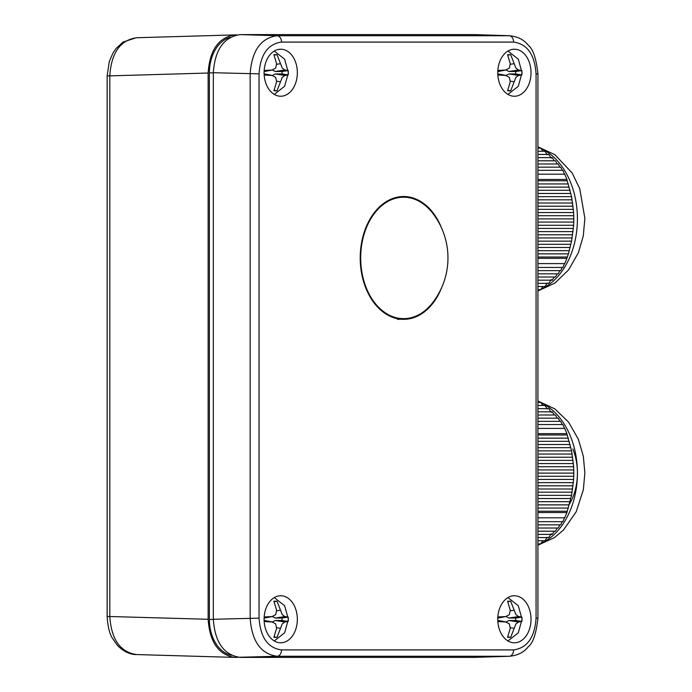 <?xml version="1.0" encoding="UTF-8"?>
<svg xmlns="http://www.w3.org/2000/svg" width="692" height="692" viewBox="0 0 692 692"><rect width="100%" height="100%" fill="white"/><g stroke="black" fill="none" stroke-linecap="round" stroke-linejoin="round"><path stroke-width="1.04" d="M432.413 212.868A60.723 42.939 90 0 0 372.763 215.722A60.723 42.939 90 0 0 372.763 300.129A60.723 42.939 90 0 0 432.413 302.984A73.084 73.084 0 0 0 432.422 212.868M441.539 227.979A61.406 43.423 90 0 0 404.621 196.537A61.406 43.423 90 0 0 372.936 214.503A61.406 43.423 90 0 0 363.715 282.068A61.406 43.423 90 0 0 404.621 319.315A61.406 43.423 90 0 0 434.334 301.349A61.406 43.423 90 0 0 441.539 287.872M264.171 70.437L272.129 70.013L275.684 68.093L276.584 63.707L273.911 54.659L276.999 54.659L282.241 68.093L284.888 70.013L288.235 70.549L288.313 72.729L288.235 74.918L284.888 75.445L282.241 77.366L276.999 90.799L273.911 90.799L276.584 81.751L275.684 77.366L272.129 75.445L264.171 75.03M264.603 73.957L272.882 75.532L264.119 73.957M272.129 70.013L264.603 71.501L272.129 70.013M264.119 71.501L264.603 71.501M274.127 55.101L276.999 54.659M284.888 70.013L275.26 71.501L282.033 71.501L288.235 70.549M272.388 75.437L275.26 73.957L284.888 75.445M282.033 71.501L282.033 73.957L275.26 73.957M275.26 71.501L272.388 70.03M282.033 73.957L288.235 74.918M274.127 90.358L276.999 90.799M264.171 616.97L272.129 616.555L275.684 614.634L276.584 610.249L273.911 601.201L276.999 601.201L282.241 614.634L284.888 616.555L288.235 617.082L288.313 619.271L288.235 621.451L284.888 621.987L282.241 623.907L276.999 637.341L273.911 637.341L276.584 628.293L275.684 623.907L272.129 621.987L264.171 621.563M264.603 620.499L272.882 622.073L264.119 620.499M272.129 616.555L264.603 618.043L272.129 616.555M264.119 618.043L264.603 618.043M284.888 616.555L275.26 618.043L272.388 616.563M274.127 601.642L276.999 601.201M275.26 618.043L282.033 618.043L288.235 617.082M272.388 621.97L275.26 620.499L284.888 621.987M282.033 618.043L282.033 620.499L275.26 620.499M282.033 620.499L288.235 621.451M274.127 636.899L276.999 637.341M497.851 616.97L505.8 616.555L509.355 614.634L510.263 610.249L507.582 601.201L510.67 601.201L515.912 614.634L518.559 616.555L521.906 617.082L521.984 619.271L521.906 621.451L518.559 621.987L515.912 623.907L510.67 637.341L507.582 637.341L510.263 628.293L509.355 623.907L505.8 621.987L497.851 621.563M498.283 620.499L506.553 622.073L497.79 620.499M505.8 616.555L498.283 618.043L505.8 616.555M507.798 601.642L510.67 601.201M518.559 616.555L508.94 618.043L515.713 618.043L521.906 617.082M497.79 618.043L498.283 618.043M508.94 618.043L506.06 616.563M515.713 618.043L515.713 620.499L521.906 621.451M515.713 620.499L508.94 620.499L518.559 621.987M506.06 621.97L508.94 620.499M507.798 636.899L510.67 637.341M497.851 70.437L505.8 70.013L509.355 68.093L510.263 63.707L507.582 54.659L510.67 54.659L515.912 68.093L518.559 70.013L521.906 70.549L521.984 72.729L521.906 74.918L518.559 75.445L515.912 77.366L510.67 90.799L507.582 90.799L510.263 81.751L509.355 77.366L505.8 75.445L497.851 75.03M498.283 73.957L506.553 75.532L497.79 73.957M505.8 70.013L498.283 71.501L505.8 70.013M518.559 70.013L508.94 71.501L515.713 71.501L521.906 70.549M507.798 55.101L510.67 54.659M497.79 71.501L498.283 71.501M506.06 75.437L508.94 73.957L518.559 75.445M515.713 71.501L515.713 73.957L508.94 73.957M508.94 71.501L506.06 70.03M515.713 73.957L521.906 74.918M507.798 90.358L510.67 90.799M537.926 428.391L564.733 428.391A84.208 59.538 90 0 1 566.886 433.659L567.206 434.974L537.926 434.974M537.926 433.659L566.886 433.659M537.926 517.806L564.733 517.806A84.208 59.538 90 0 0 566.886 512.547L571.575 495.342L573.607 479.79A73.715 52.125 -90 0 0 573.651 479.063L573.815 473.735A73.715 52.125 -90 0 0 573.815 472.472L573.651 467.143A73.715 52.125 -90 0 0 573.607 466.417L571.575 450.855L567.206 434.974M537.926 457.213L572.665 457.213M573.045 460.388L537.926 460.388M554.275 415.001L552.277 411.827L537.926 411.827M557.268 418.176L555.425 415.001L537.926 415.001M559.914 421.359L558.228 418.176L537.926 418.176M562.224 424.533L560.702 421.359L537.926 421.359M564.724 428.876L562.864 424.533L537.926 424.533M537.926 438.148L568.426 438.148M538.506 402.294L537.926 401.559A73.715 52.125 90 0 1 539.786 402.294M543.021 405.469L540.599 402.294L537.926 402.294M572.094 454.038L537.926 454.038M570.779 447.681L537.926 447.681M537.926 450.855L571.575 450.855M537.926 543.912L540.599 543.912L543.021 540.737M537.926 544.639L538.506 543.912M537.926 540.737L544.863 540.737L547.363 537.26M537.926 537.554L548.756 537.554L551.325 533.757M537.926 534.38L552.277 534.38L554.275 531.205M537.926 521.673L562.864 521.673L564.724 517.331M537.926 524.847L560.702 524.847L562.224 521.673M537.926 528.022L558.228 528.022L559.914 524.847M537.926 531.205L555.425 531.205L557.268 528.022M566.886 512.547L537.926 512.547M567.206 511.232L537.926 511.232M537.926 508.058L568.426 508.058M569.144 504.875L537.926 504.875M537.926 501.7L570.156 501.7M570.779 498.525L537.926 498.525M537.926 495.342L571.575 495.342M572.094 492.168L537.926 492.168M537.926 488.993L572.665 488.993M573.045 485.81L537.926 485.81M537.926 482.635L573.4 482.635M573.651 479.063L573.607 479.79M573.374 479.461L537.926 479.461M537.926 476.278L573.772 476.278M573.815 472.472L573.374 473.103L573.815 473.735M573.374 473.103L537.926 473.103M537.926 469.929L573.772 469.929M573.607 466.417L573.651 467.143M573.374 466.745L537.926 466.745M537.926 463.571L573.4 463.571M537.926 444.506L570.156 444.506M569.144 441.323L537.926 441.323M551.325 412.449L548.756 408.643L537.926 408.643M547.363 408.946L544.863 405.469L537.926 405.469M537.926 253.852L568.426 253.852L566.886 258.341A84.208 59.538 90 0 1 564.733 263.609L537.926 263.609M566.886 258.341L537.926 258.341M537.926 276.999L555.425 276.999L557.268 273.824M537.926 267.467L562.864 267.467L564.724 263.124M537.926 270.641L560.702 270.641L562.224 267.467M537.926 273.824L558.228 273.824L559.914 270.641M537.926 280.173L552.277 280.173L554.275 276.999M568.426 253.852L571.575 241.145L573.607 225.583A73.715 52.125 -90 0 0 573.651 224.857L573.607 225.583M567.206 257.026L537.926 257.026M537.926 179.453L566.886 179.453L567.206 180.768L537.926 180.768M537.926 174.194L564.733 174.194A84.208 59.538 90 0 1 566.886 179.453M564.724 174.669L562.864 170.327L537.926 170.327M573.651 224.857L573.815 219.528A73.715 52.125 -90 0 0 573.815 218.265L573.651 212.937A73.715 52.125 -90 0 0 573.607 212.21L571.575 196.658L567.206 180.768M554.275 160.795L552.277 157.62L537.926 157.62M557.268 163.978L555.425 160.795L537.926 160.795M559.914 167.153L558.228 163.978L537.926 163.978M562.224 170.327L560.702 167.153L537.926 167.153M551.325 158.243L548.756 154.446L537.926 154.446M547.363 154.74L544.863 151.263L537.926 151.263M543.021 151.263L540.599 148.088L537.926 148.088M538.506 148.088L537.926 147.361M537.926 289.706L540.599 289.706L543.021 286.531M539.786 289.706A73.715 52.125 90 0 1 537.943 290.406L538.506 289.706M537.926 286.531L544.863 286.531L547.363 283.054M537.926 283.357L548.756 283.357L551.325 279.551M573.374 225.255L537.926 225.255M537.926 228.429L573.4 228.429M573.045 231.612L537.926 231.612M537.926 234.787L572.665 234.787M572.094 237.962L537.926 237.962M537.926 241.145L571.575 241.145M570.779 244.319L537.926 244.319M537.926 247.494L570.156 247.494M569.144 250.677L537.926 250.677M537.926 222.071L573.772 222.071M573.815 218.265L573.374 218.897L573.815 219.528M573.374 218.897L537.926 218.897M537.926 215.722L573.772 215.722M573.607 212.21L573.651 212.937M573.374 212.539L537.926 212.539M537.926 209.365L573.4 209.365M573.045 206.19L537.926 206.19M537.926 203.007L572.665 203.007M572.094 199.832L537.926 199.832M537.926 196.658L571.575 196.658M570.779 193.475L537.926 193.475M537.926 190.3L570.156 190.3M569.144 187.125L537.926 187.125M537.926 183.942L568.426 183.942M536.066 73.854C534.726 54.564 527.235 43.977 513.602 42.082L281.514 42.082A6.358 4.498 -90 0 0 277.12 35.733C260.815 37.999 251.827 50.706 250.167 73.854L250.167 618.146C251.827 641.294 260.815 654.001 277.12 656.267L509.208 656.267A6.358 4.498 90 0 0 513.602 649.918C527.235 648.023 534.726 637.436 536.066 618.146L536.066 73.854L537.926 73.854L537.926 618.146C536.213 633.578 533.039 643.05 528.403 646.57C524.277 652.072 518.074 655.298 509.805 656.258L473.959 657.4L240.271 657.4C223.931 655.099 214.944 642.392 213.318 619.279L213.318 72.721C214.944 49.608 223.931 36.901 240.271 34.6L473.959 34.6L509.822 35.742M509.822 656.258L473.959 657.4M264.093 619.271A23.511 16.625 -90 0 1 280.165 595.769A23.511 16.625 -90 0 1 297.344 619.271A23.511 16.625 -90 0 1 280.165 642.773A23.511 16.625 -90 0 1 264.093 619.271M497.764 72.729A23.511 16.625 -90 0 1 513.836 49.227A23.511 16.625 -90 0 1 531.024 72.729A23.511 16.625 -90 0 1 513.836 96.231A23.511 16.625 -90 0 1 497.764 72.729M264.093 72.729A23.511 16.625 -90 0 1 280.165 49.227A23.511 16.625 -90 0 1 297.344 72.729A23.511 16.625 -90 0 1 280.165 96.231A23.511 16.625 -90 0 1 264.093 72.729M497.764 619.271A23.511 16.625 -90 0 1 513.836 595.769A23.511 16.625 -90 0 1 531.024 619.271A23.511 16.625 -90 0 1 513.836 642.773A23.511 16.625 -90 0 1 497.764 619.271M397.554 319.367A61.329 43.362 90 0 0 400.772 319.194M513.602 42.082A6.358 4.498 90 0 0 509.208 35.733L509.805 35.742C518.074 36.702 524.277 39.928 528.403 45.43C533.039 48.95 536.213 58.422 537.926 73.854M231.396 655.281A36.218 25.613 -90 0 1 209.382 619.418L209.382 72.876A36.218 25.613 -90 0 1 230.367 37.264M236.863 34.903L234.545 34.911C218.49 37.576 209.693 50.274 208.136 73.032L208.136 619.279C209.693 642.029 218.49 654.736 234.545 657.391L277.12 656.267A6.358 4.498 -90 0 0 281.514 649.918C267.882 648.023 260.391 637.436 259.05 618.146L259.05 73.854C260.391 54.564 267.882 43.977 281.514 42.082M136.756 37.74C120.322 40.015 111.334 52.722 109.803 75.869L208.136 73.032M208.136 619.279L107.139 616.442L107.139 75.869L109.803 75.869L109.803 616.442C111.325 639.581 120.313 652.288 136.756 654.563M276.653 64.295L280.424 63.707M280.424 81.751L276.653 81.172M276.653 610.828L280.424 610.249M280.424 628.293L276.653 627.705M510.324 610.828L514.095 610.249M514.095 628.293L510.324 627.705M510.324 64.295L514.095 63.707M514.095 81.751L510.324 81.172M540.997 402.813A73.715 52.125 90 0 1 570.433 436.245A73.715 52.125 90 0 1 540.997 543.393M539.786 543.912A73.715 52.125 90 0 1 537.943 544.613M572.838 448.952A48.302 34.15 90 0 1 569.352 504.278M537.943 147.387A73.715 52.125 90 0 1 539.786 148.088M540.997 148.607A73.715 52.125 90 0 1 570.433 255.755A73.715 52.125 90 0 1 540.997 289.187M537.926 618.146L536.066 618.146M513.602 649.918L281.514 649.918M473.959 34.6L509.208 35.733L277.12 35.733L240.271 34.6M213.318 72.721L259.05 73.854M259.05 618.146L213.318 619.279M209.382 72.876L213.318 72.876M213.318 619.427L209.382 619.427M274.266 94.397L284.62 86.275L288.391 72.729L284.62 59.183L274.266 51.061M274.266 640.939L284.62 632.817L288.391 619.271L284.62 605.725L274.266 597.603M507.945 640.939L518.291 632.817L522.062 619.271L518.291 605.725L507.945 597.603M507.945 94.397L518.291 86.275L522.062 72.729L518.291 59.183L507.945 51.061M537.926 401.014L554.872 408.894L568.634 422.163L578.4 439.342L583.321 456.227L584.861 472.774L583.373 489.677L576.202 511.769L563.418 530.072L554.526 537.554L537.926 545.192M537.926 146.808L554.872 154.688L572.12 172.939L579.766 188.726L584.861 218.265L583.295 235.894L578.4 252.658L568.651 269.819L554.915 283.08L537.926 290.986M107.148 75.869L109.319 61.484L112.952 53.094L115.919 48.691L123.02 42.074L136.212 37.749L234.545 34.911M136.203 654.554L234.545 657.391M107.148 616.442C107.736 626.433 109.492 633.708 112.433 638.275L117.458 645.428C125.615 653.732 133.296 654.632 136.229 654.554"/></g></svg>
